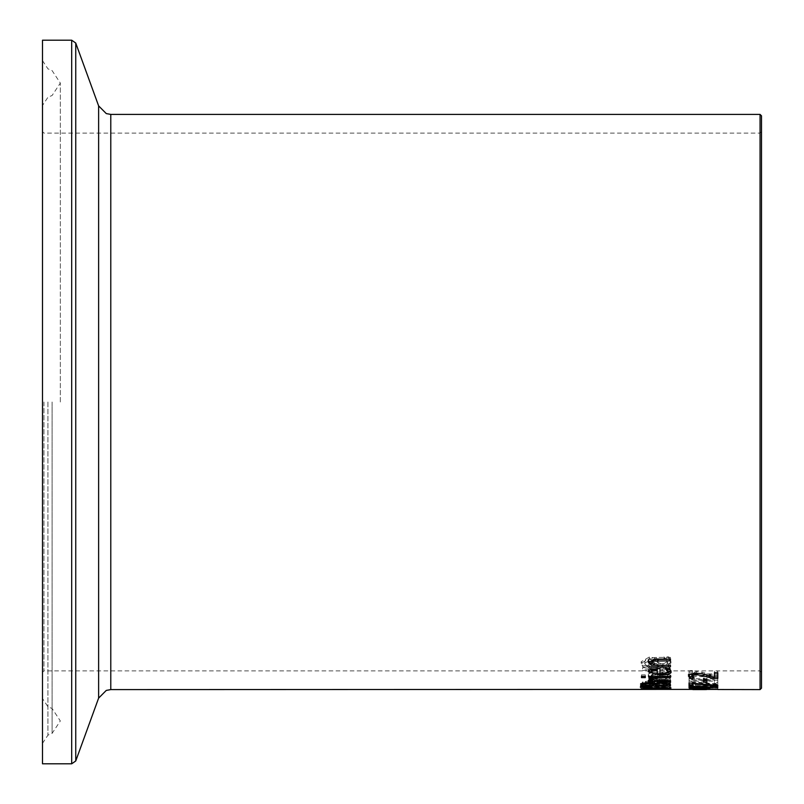 <?xml version="1.0" encoding="UTF-8"?>
<svg xmlns="http://www.w3.org/2000/svg" width="804" height="804" viewBox="0 0 804 804"><rect width="100%" height="100%" fill="white"/><g stroke="black" fill="none" stroke-linecap="round" stroke-linejoin="round"><path stroke-width="0.6" stroke-dasharray="4.02 3.01" d="M688.646 675.27L688.435 674.516L696.334 671.611L702.093 672.144L714.465 675.873L714.465 671.189L717.801 671.189L717.801 678.435M691.772 674.606L694.264 676.707L692.023 676.767M714.465 676.938L696.545 672.978L692.937 673.45M688.435 676.023L688.435 674.516M702.093 673.662L702.093 672.144M707.007 674.968L707.007 673.45M714.465 677.37L714.465 675.873M714.465 672.717L714.465 671.189M717.801 672.717L717.801 671.189M692.676 677.37L692.676 675.873M668.355 664.858L670.958 661.501L668.727 656.898L663.923 656.898L667.652 661.37L662.848 664.265L658.446 662.687L657.139 660.275L654.597 657.953L649.401 657.009L641.18 661.712L643.039 665.501L647.612 665.501L644.486 661.823L645.733 659.803L649.009 658.999L653.481 660.808L654.999 663.501L662.245 665.963L668.355 664.858L668.355 666.426L670.958 663.089L670.958 661.501M670.958 663.089L668.727 658.516L663.923 658.516L667.652 662.958L666.335 665.119L662.848 665.833L658.446 664.265L657.139 661.863L654.597 659.561L649.401 658.627L641.18 663.29L643.039 667.059L643.039 665.501M641.18 663.29L641.18 661.712M643.039 667.059L647.612 667.059L647.612 665.501M647.612 667.059L647.612 665.38M647.612 666.938L644.486 663.411L644.486 661.823M644.486 663.411L649.009 660.597L653.481 662.395L654.999 665.079L662.245 667.531L668.355 666.426M654.597 659.561L654.597 657.953M657.139 661.863L657.139 660.275M667.652 662.958L667.652 661.37M663.923 658.657L663.923 657.049M663.923 658.516L663.923 656.898M668.727 658.516L668.727 656.898M670.868 669.983L663.833 667.541L651.873 667.541L651.873 666.546L648.868 666.546L648.868 667.541L642.667 667.541L642.667 668.978L648.868 668.978L648.868 671.461L651.873 671.461L651.873 668.978L662.154 668.978L666.345 669.169L667.702 670.325L666.998 671.461L670.265 671.461L670.868 669.983L670.868 671.521C672.013 670.395 669.662 669.591 663.833 669.099L651.873 669.099L651.873 667.541M651.873 669.099L651.873 666.546M651.873 668.104L648.868 668.104L648.868 666.546M648.868 668.104L648.868 667.541M648.868 669.099L642.667 669.099L642.667 667.541M642.667 670.516L648.868 670.516L648.868 668.978M648.868 670.516L648.868 671.461M648.868 672.988L651.873 672.988L651.873 670.516L666.345 670.717L667.702 671.863L666.998 672.988L670.265 672.988L670.265 671.461M670.265 672.988L670.868 671.521M666.998 672.988L666.998 671.461M666.998 672.918L666.998 671.39M667.702 671.863L667.702 670.325M666.345 670.717L666.345 669.169M651.873 670.516L651.873 668.978M651.873 672.988L651.873 671.461M670.335 676.697L670.938 675.471L659.772 671.883C651.26 672.415 647.431 673.521 648.265 675.199L650.657 677.068L660.034 677.742L660.034 673.159L663.772 673.37L667.189 674.455L667.772 675.46L665.159 677.631L669.119 677.631L670.335 676.697L670.335 678.194L670.938 675.471M652.918 676.375L651.24 675.129L652.948 673.742L657.26 673.159L657.26 676.737L652.918 676.375L652.918 677.872L651.24 676.636L652.948 675.259L657.26 674.667L657.26 676.737M657.26 674.667L657.26 673.159M652.948 675.259L652.948 673.742M657.26 678.234L652.918 677.872M651.24 676.636L651.24 675.129M670.938 676.978C671.903 675.129 668.184 673.933 659.772 673.41L648.265 676.697L650.657 678.556L660.034 679.239L660.034 674.667C666.285 675.129 668.868 675.893 667.772 676.958L667.772 675.46M660.034 674.667L660.034 673.159M667.772 676.958L666.807 678.274L666.807 676.787M666.807 678.274L665.159 679.068L665.159 677.571M665.159 679.068L665.159 677.631M665.159 679.129L669.119 679.129L669.119 677.631M669.119 679.129L670.335 678.194M660.034 679.239L660.034 677.742M650.657 678.556L650.657 677.068M648.265 676.697L648.265 675.199M670.446 689.551L666.325 689.249L671.059 688.676L662.546 687.822L641.079 688.686L670.446 689.551L670.446 687.973L666.325 687.802L671.059 687.239L662.546 686.375L647.743 686.526L641.079 687.249L647.049 687.732L670.446 688.113M663.34 689.34L663.34 687.902M670.446 689.41L670.446 687.973M666.325 689.249L666.325 687.802M652.878 689.42L652.878 687.983M671.059 688.676L671.059 687.239M652.878 689.259L652.878 687.822M661.2 689.239L661.2 687.802M654.205 688.817L654.205 687.38M654.154 688.365L654.154 686.917M643.16 688.184L643.16 686.737M641.079 688.686L641.079 687.249M667.903 688.767L655.531 688.525L667.903 688.767L667.903 687.319L655.531 687.088L667.903 687.319M655.531 688.525L655.531 687.088M664.617 689.159L664.617 687.721M643.501 688.676L652.828 688.676L643.501 688.676L643.501 687.229L652.828 687.239L643.501 687.229M650.496 688.897L650.496 687.46M652.828 688.676L652.828 687.239M650.175 688.425L650.175 686.978M670.335 681.933L670.938 681.038L659.772 678.345C651.029 678.807 647.19 679.641 648.265 680.837L650.657 682.204L660.034 682.686L660.034 679.31L667.772 681.028L665.159 682.606L669.119 682.606L670.335 681.933L670.335 683.4L670.938 681.038M652.918 681.702L651.24 680.787L652.948 679.752L657.26 679.31L657.26 681.963L652.918 681.702L652.918 683.169L651.24 682.264L652.948 681.229L657.26 680.787L657.26 683.43L657.26 681.963M657.26 680.787L657.26 679.31M652.948 681.229L652.948 679.752M657.26 683.43L652.918 683.169M651.24 682.264L651.24 680.787M670.938 682.506L659.772 679.832L648.265 682.305L650.657 683.671L660.034 684.154L660.034 680.787C666.255 681.129 668.827 681.702 667.772 682.495L667.772 681.028M660.034 680.787L660.034 679.31M667.772 682.495L666.807 683.47L666.807 681.993M666.807 683.47L665.159 684.033L665.159 682.566M669.119 682.606L669.119 684.073L665.159 684.073L665.159 682.606M669.119 684.073L670.335 683.4M660.034 684.154L660.034 682.686M650.657 683.671L650.657 682.204M648.265 682.305L648.265 680.837M668.114 682.948L668.114 681.47L670.446 683.169L670.446 684.606L670.446 683.169M654.456 683.46L654.456 681.993L661.612 680.797L668.114 681.47M670.446 686.063L670.446 684.606M667.189 684.606L656.556 684.606M653.361 684.606L644.949 684.606M641.692 686.063L641.692 683.289L642.858 681.772L648.165 681.109L654.456 681.993M641.692 684.747L641.692 683.289M654.315 683.46L654.315 681.993M642.858 683.239L642.858 681.772M657.3 682.546L656.556 683.973L667.189 683.973L665.973 682.134L657.3 682.184M656.556 685.43L656.556 683.973M667.189 685.43L667.189 683.973M645.692 682.676L644.949 683.973L653.361 683.973L652.406 682.315L645.692 682.284M644.949 685.43L644.949 683.973M653.361 685.43L653.361 683.973M640.406 684.053L670.446 684.053L670.446 683.41L640.406 683.41L640.406 685.51L670.446 685.51L670.446 684.053M670.446 685.51L670.446 684.867L640.406 684.867L640.406 685.51M640.406 684.867L640.406 683.41M670.446 684.867L670.446 683.41M670.446 676.445L670.446 674.938L670.446 676.063L648.868 676.063L648.868 674.938L670.446 674.938M670.446 677.561L670.446 676.063M648.868 677.561L648.868 676.063M648.868 676.445L648.868 674.938M641.079 687.48L656.064 686.314L671.059 687.48L656.064 688.073L641.079 687.48L641.079 688.927M647.371 686.968L644.396 687.48L647.371 687.852L667.742 687.48L656.064 686.747L647.371 686.968L647.371 687.973M667.742 688.194L667.742 687.48M644.396 688.194L644.396 687.48M644.979 689.128L644.979 687.973M644.979 688.134L644.979 686.686M671.059 688.927L671.059 687.48M670.938 671.4L670.807 670.636M665.953 673.26L660.034 673.702M648.265 671.732L648.265 670.194L650.657 667.792L658.054 666.817L660.034 666.817L660.034 672.456L665.772 671.792L667.772 669.883M657.26 673.641L652.034 672.948M648.436 670.948L648.265 670.194M650.657 669.34L650.657 667.792M660.034 668.375L660.034 666.817M660.034 673.973L660.034 672.456M669.119 668.536L669.119 666.978L670.938 669.863M665.159 668.536L665.159 666.978L669.119 666.978M665.159 668.616L665.159 666.978M666.807 668.536L665.159 667.069M657.26 668.375L652.788 668.767M651.24 670.275L652.948 671.832L657.26 672.456L657.26 668.245M652.948 673.36L652.948 671.832M657.26 673.973L657.26 672.456M640.406 685.923L640.406 685.35L651.592 685.46L640.406 685.923L640.406 686.797L640.406 685.35M670.446 659.009L670.446 657.401L670.446 659.009M670.446 660.808L670.446 659.21M654.315 665.27L654.315 663.702L670.446 663.702L670.446 665.27L670.446 663.702M651.712 661.159L654.315 663.702M648.265 662.295L648.265 660.707C647.15 659.2 649.873 658.094 656.436 657.401L670.446 657.401M648.436 661.481L648.265 660.707M648.868 666.838L648.868 663.702L651.27 663.702M648.868 665.27L648.868 663.702M670.446 666.838L670.446 665.28M650.175 678.405L648.979 676.908L652.758 676.908L652.597 677.521L655.139 679.048L670.446 679.048L670.446 679.963L653.511 679.963M652.084 679.963L648.868 679.963L648.868 679.048L652.084 679.048M670.446 681.44L670.446 679.963M648.868 681.44L648.868 679.963M648.868 680.536L648.868 679.048M648.868 678.827L648.868 677.33M648.979 678.405L648.979 676.908M670.446 680.536L670.446 679.048M655.139 680.536L655.139 679.048M652.597 678.405L652.597 677.521M717.801 680.224L689.038 680.224L689.038 681.199L714.394 681.199L714.394 684.063L717.801 684.063L717.801 678.737L689.038 678.737L689.038 679.722L714.394 679.722L714.394 682.596L717.801 682.596L717.801 678.737M717.801 684.063L717.801 682.596M689.038 680.224L689.038 678.737M689.038 681.199L689.038 679.722M714.394 684.063L714.394 682.596M714.394 681.199L714.394 679.722M641.502 674.857L645.28 674.857L645.28 676.124L641.502 676.124L641.502 674.857L641.502 676.365M641.502 677.631L641.502 676.124M645.28 676.365L645.28 674.857M645.28 677.631L645.28 676.124M707.922 689.078L717.801 689.078L707.922 688.827L707.922 687.621L689.038 688.847L707.922 689.269L707.922 687.641L717.801 687.641L707.922 687.39L707.922 686.164L689.038 687.4L707.922 687.822L707.922 686.164M707.922 689.269L707.922 687.822M717.801 689.078L717.801 687.641L689.038 687.832L705.048 686.968L689.038 686.244L689.038 685.571L717.801 685.571L693.028 686.063L709.872 686.877L693.028 687.641L717.801 687.641L717.801 689.078L717.801 687.832M717.801 688.827L717.801 687.39M707.922 688.827L707.922 687.39M704.817 688.827L693.581 688.827L704.817 687.963L704.817 688.827L704.817 687.39L693.581 687.39L704.817 686.515L704.817 687.39M704.817 687.963L704.817 686.515M704.817 689.269L704.817 687.822M704.817 689.078L704.817 687.641M689.038 689.078L689.038 687.641M689.038 688.847L689.038 687.4M703.862 687.621L703.862 686.164M693.581 688.827L693.581 687.39M717.801 675.129L717.801 673.903L692.445 673.903L692.445 670.546L689.038 670.546L689.038 677.953L692.445 677.953L692.445 675.129L717.801 675.129L717.801 676.636L717.801 673.903M717.801 675.41L692.445 675.41L692.445 672.074L689.038 672.074L689.038 679.45L692.445 679.45L692.445 677.953M689.038 679.45L689.038 677.953M692.445 679.45L692.445 675.129M692.445 676.636L717.801 676.636M689.038 672.074L689.038 670.546M692.445 672.074L692.445 670.546M692.445 675.41L692.445 673.903M709.761 689.601L689.038 689.581L689.038 688.144L717.801 687.862L689.038 688.144M717.801 689.299L717.801 687.862M689.038 689.581L689.038 688.154L706.495 688.164L696.395 688.164M692.958 688.164L692.958 689.591L706.495 689.601M717.801 689.45L717.801 688.013M709.761 689.52L709.761 688.083M709.761 689.48L709.761 688.123M714.867 685.671L717.801 685.671L717.801 683.45L714.867 683.45L714.867 684.365L695.591 684.365L695.591 683.45L692.958 683.45L688.948 684.475L714.867 684.948L714.867 687.118L717.801 687.118L717.801 685.671M717.801 687.118L717.801 684.918L714.867 684.918L714.867 685.822L695.591 685.822L695.591 684.918L692.958 684.918L692.958 683.45M695.591 684.918L695.591 683.45M692.958 684.918L688.948 685.933L688.948 684.475M688.948 685.933L688.948 684.948M688.948 686.405L714.867 686.405L714.867 684.948M714.867 686.405L714.867 687.118M695.591 685.822L695.591 684.365M714.867 685.822L714.867 684.365M714.867 684.918L714.867 683.45M717.801 684.918L717.801 683.45M693.028 687.028L693.028 686.063M693.028 688.847L693.028 687.641M689.038 686.244L689.038 685.571M705.048 688.113L705.048 686.968M689.038 686.335L689.038 681.48L717.801 683.933L717.801 684.616L692.415 682.204L692.415 686.335M692.415 682.958L692.415 682.204M689.038 682.958L689.038 681.48M693.349 682.958L693.349 681.48M717.801 683.933L717.801 684.616M706.967 679.511L706.967 678.013L706.967 679.511M706.967 682.244L706.967 680.767M703.47 682.244L703.47 680.767M703.47 678.013L703.47 679.511L703.47 678.013L706.967 678.013M42.501 763.8L42.501 40.2M42.501 402L42.501 60.632L42.501 402M761.499 402L761.499 672.345L761.499 402M761.499 115.836L761.499 688.164M696.334 673.139L696.334 671.611M649.009 660.597L649.009 658.999M653.481 662.395L653.481 660.808M654.999 665.079L654.999 663.501M662.245 667.531L662.245 665.963M649.401 658.627L649.401 657.009M658.446 664.265L658.446 662.687M662.848 665.833L662.848 664.265M663.833 669.099L663.833 667.541M662.154 670.516L662.154 668.978M658.054 679.239L658.054 677.742M659.772 673.41L659.772 671.883M654.737 689.42L654.737 687.983M662.546 687.822L662.546 686.375M657.26 688.003L657.26 686.556M650.969 689.108L650.969 687.671M647.743 687.973L647.743 686.526M647.049 689.179L647.049 687.732M657.531 688.345L657.531 686.907M661.612 688.234L661.612 686.787M647.421 688.948L647.421 687.5M647.562 688.355L647.562 686.907M658.054 684.154L658.054 682.686M659.772 679.832L659.772 678.345M661.612 682.274L661.612 680.797M648.165 682.586L648.165 681.109M661.782 682.274L661.782 681.691M648.707 682.586L648.707 681.983M652.406 682.918L652.406 682.315M647.371 689.289L647.371 687.852M667.139 689.128L667.139 687.973M667.139 688.134L667.139 686.686M658.054 668.375L658.054 666.817M670.335 669.843L670.335 668.295M656.436 659.009L656.436 657.401M760.061 689.601L760.061 114.399M110.781 689.601L110.781 114.399M71.687 763.8L71.687 40.2M75.747 43.034L75.747 760.966M98.621 698.113L98.621 105.887M43.939 402L43.939 670.908L43.939 402M760.061 402L760.061 670.908L760.061 402M47.928 402L47.928 735.157L47.928 402M52.099 402L52.099 733.389L52.099 402M706.495 688.164L709.761 688.164M761.499 672.345L760.061 670.908L43.939 670.908L42.501 672.345M761.499 131.655L760.061 133.092L43.939 133.092L42.501 131.655M42.501 743.368L47.928 735.157L52.099 733.389L60.33 720.947L52.099 708.505L47.928 706.736L42.501 698.535M42.501 60.632L47.928 68.842L52.099 70.611L60.33 83.053L52.099 95.495L47.928 97.264L42.501 105.465M60.33 402L60.33 83.053L60.33 402"/><path stroke-width="1.21" d="M692.023 676.767L690.164 676.767L688.435 674.516M693.43 673.3L691.772 674.606L691.772 676.114L694.264 678.204M717.801 676.938L714.465 676.938M694.264 678.264L690.164 678.264L690.164 676.767M690.164 678.264L688.435 676.023L689.018 674.807L694.314 673.209L702.093 673.662L714.465 677.37L714.465 672.717L717.801 672.717L717.801 678.435L713.721 678.435L713.721 677.129M713.721 678.435L696.545 674.496L692.937 674.968L691.772 676.114M661.612 682.274L668.114 682.948L670.446 684.626L670.446 686.063L641.692 686.063L642.858 683.239L648.165 682.586L654.456 683.46L661.612 682.274M670.446 684.606L667.189 684.606M656.556 684.606L653.361 684.606M644.949 684.606L641.692 684.606M656.556 684.646L656.556 685.43L667.189 685.43L665.973 683.601L661.782 683.159L657.3 683.651L656.556 684.646L657.3 682.184M657.3 683.651L657.3 682.546M665.973 683.601L665.973 682.536M667.189 684.877L666.968 682.686M644.949 684.777L644.949 685.43L653.361 685.43L652.406 683.782L648.707 683.45L645.692 683.752L644.949 684.777L645.692 682.284M645.692 683.752L645.692 682.676M653.361 684.646L653.361 683.139M670.446 676.445L670.446 677.561L648.868 677.561L648.868 676.445L670.446 676.445M667.742 688.917L656.064 688.184L644.396 688.917L656.064 689.39L667.742 688.917L667.742 688.194M644.396 688.917L644.396 688.194M644.979 689.41L641.079 688.927L644.979 688.134L656.064 687.762L671.059 688.927L644.979 689.128M670.807 670.636L669.822 671.873L665.953 673.26M660.034 673.702L657.26 673.641M667.772 671.42L665.159 668.536L669.119 668.536L670.938 671.4C672.013 673.481 668.295 674.747 659.772 675.209L648.265 671.732L650.657 669.34L660.034 668.375L660.034 673.973L663.682 673.772L667.591 672.094L667.772 669.883L666.807 668.174M652.034 672.948L648.436 670.948M666.807 669.722L666.807 668.536M652.918 670.265L651.24 671.802L651.24 670.275L652.918 668.727L652.918 670.265L657.26 669.782L657.26 668.375M651.24 671.802L652.948 673.36L657.26 673.973L657.26 669.782M651.592 686.917L640.406 686.797L640.406 687.37L640.406 686.797M651.592 687.259L640.406 687.37M670.446 659.009L670.446 660.808L653.32 661.139L651.712 662.737L651.712 661.159L653.32 659.541L670.446 659.21L656.436 659.009L648.265 662.295L651.27 665.27L651.27 663.702L648.265 660.707M651.712 662.737L654.315 665.27L670.446 665.27L651.27 665.27M670.446 665.27L670.446 666.838L648.868 666.838L648.868 665.27M652.084 680.536L648.979 678.405L652.758 678.405L652.597 679.018L655.139 680.536L670.446 680.536L670.446 681.44L648.868 681.44L648.868 680.536L652.084 680.536L652.084 679.048L650.175 678.405M653.511 679.963L652.084 679.963M652.597 679.018L652.597 678.405M641.502 677.631L641.502 676.365L645.28 676.365L645.28 677.631L641.502 677.631M717.801 689.51L760.061 689.601L760.061 114.399L110.781 114.399L110.781 689.601L717.801 689.39M706.495 689.581L696.395 689.601L706.495 689.51M692.958 689.601L696.395 689.601M717.801 687.028L689.038 687.028L689.038 687.691L689.038 687.028M717.801 687.51L693.028 687.028M693.028 687.51L709.872 688.324M709.872 688.536L693.028 688.847M693.028 689.078L717.801 689.078L689.038 689.269L705.048 688.405L689.038 687.691M692.415 684.877L689.038 684.877M692.415 683.671L692.415 686.335L689.038 686.335L689.038 682.958L717.801 685.39L717.801 686.073L692.415 683.671L692.415 682.958M717.801 686.073L717.801 685.39M706.967 679.511L706.967 682.244L703.47 682.244L703.47 679.511L706.967 679.511L706.967 680.767L703.47 680.767L703.47 679.511M71.687 40.2L42.501 40.2L42.501 763.8L71.687 763.8L75.747 760.966L75.747 43.034L71.687 40.2L71.687 763.8M760.061 689.601L761.499 688.164L761.499 115.836L760.061 114.399M692.937 674.968L692.937 673.45M696.545 674.496L696.545 673.139M706.796 676.345L706.796 674.908M661.782 683.159L661.782 682.274M648.707 683.45L648.707 682.586M652.406 683.782L652.406 682.918M659.772 675.209L659.772 673.702M658.144 660.808L658.144 659.21M653.32 661.139L653.32 659.541M110.781 114.399L106.289 113.595L98.621 105.887L98.621 698.113L75.747 760.966M98.621 105.887L75.747 43.034M110.781 689.601L106.289 690.405L98.621 698.113"/></g></svg>
